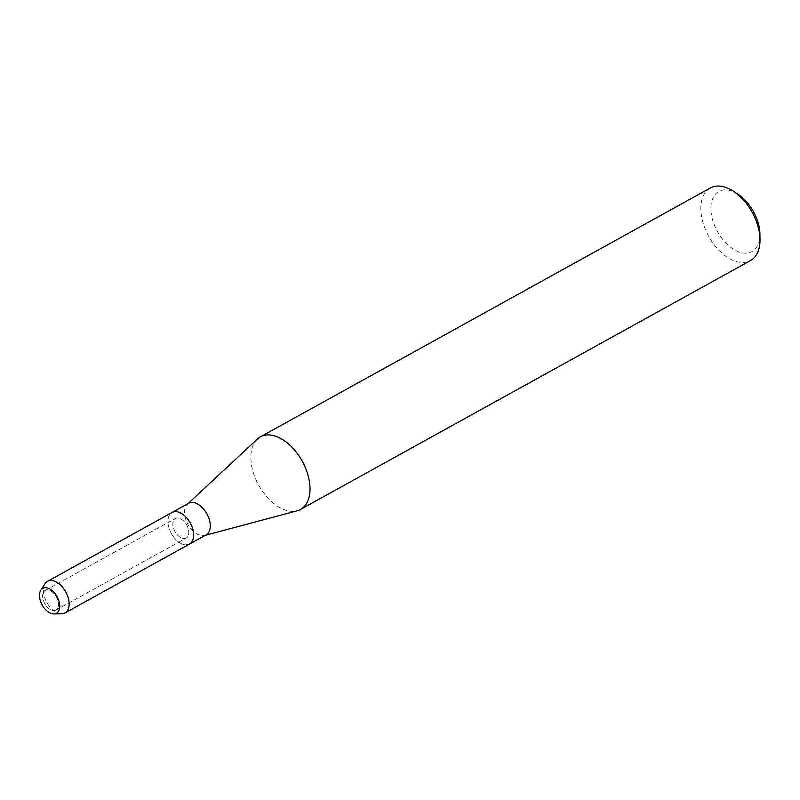 <?xml version="1.0" encoding="UTF-8"?>
<svg xmlns="http://www.w3.org/2000/svg" width="800" height="800" viewBox="0 0 800 800"><rect width="100%" height="100%" fill="white"/><g stroke="black" fill="none" stroke-linecap="round" stroke-linejoin="round"><path stroke-width="0.6" stroke-dasharray="4 3" d="M54.17 610.6A11.19 6.7 -118.9 0 0 55.99 610.08A11.19 6.7 -118.9 0 0 57.14 598.44A11.19 6.7 -118.9 0 0 46.99 589.99A11.19 6.7 -118.9 0 0 45.16 590.5A11.19 6.7 -118.9 0 0 44.02 602.14A11.19 6.7 -118.9 0 0 54.17 610.6A11.19 6.7 -118.9 0 0 55.99 610.08A11.19 6.7 -118.9 0 0 57.14 598.44A11.19 6.7 -118.9 0 0 46.99 589.99A11.19 6.7 -118.9 0 0 45.16 590.5A11.19 6.7 -118.9 0 0 44.02 602.14A11.19 6.7 -118.9 0 0 54.17 610.6M184.4 538.57A11.19 6.7 -118.9 0 0 186.22 538.05A11.19 6.7 -118.9 0 0 187.37 526.41A11.19 6.7 -118.9 0 0 177.22 517.96A11.19 6.7 -118.9 0 0 175.39 518.47A11.19 6.7 -118.9 0 0 174.25 530.11A11.19 6.7 -118.9 0 0 184.4 538.57A11.19 6.7 -118.9 0 0 186.22 538.05A11.19 6.7 -118.9 0 0 187.37 526.41A11.19 6.7 -118.9 0 0 177.22 517.96A11.19 6.7 -118.9 0 0 175.39 518.47A11.19 6.7 -118.9 0 0 174.25 530.11A11.19 6.7 -118.9 0 0 184.4 538.57M188.67 503.28A18.06 10.82 -118.9 0 0 187.37 504.22A18.06 10.82 -118.9 0 0 187.4 523.27A18.06 10.82 -118.9 0 0 203.2 535.71A18.06 10.82 -118.9 0 0 204.66 535.48A18.06 10.82 -118.9 0 0 206.15 534.88M257.37 439.05A41.47 24.84 -118.9 0 0 257.43 482.78A41.47 24.84 -118.9 0 0 293.74 511.36A41.47 24.84 -118.9 0 0 297.07 510.83M710.35 187.99A41.47 24.84 -118.9 0 0 706.1 231.13A41.47 24.84 -118.9 0 0 743.72 262.48A41.47 24.84 -118.9 0 0 750.49 260.57M737.84 194.12A34.36 20.58 -118.9 0 0 724.38 189.87A34.36 20.58 -118.9 0 0 713.5 222.81A34.36 20.58 -118.9 0 0 746.42 253.17A34.36 20.58 -118.9 0 0 759.91 234.02M186.6 544.89A18.06 10.82 -118.9 0 1 170.22 531.25A18.06 10.82 -118.9 0 1 172.07 512.46A18.06 10.82 -118.9 0 0 170.22 531.25A18.06 10.82 -118.9 0 0 186.6 544.89A18.06 10.82 -118.9 0 0 189.55 544.06M45.08 583.67A18.06 10.82 -118.9 0 0 46.69 602.15A18.06 10.82 -118.9 0 0 61.4 613.78M55.99 610.08L186.22 538.05L55.99 610.08M204.66 535.48L205.45 535.27M187.37 504.22L187.97 503.67M45.16 590.5L175.39 518.47L45.16 590.5"/><path stroke-width="1.2" d="M54.19 613.91A14.22 8.52 -118.9 0 0 58.69 600.28A14.22 8.52 -118.9 0 0 45.07 587.72A14.22 8.52 -118.9 0 0 40.57 601.35A14.22 8.52 -118.9 0 0 54.19 613.91A14.22 8.52 -118.9 0 0 58.69 600.28A14.22 8.52 -118.9 0 0 45.07 587.72A14.22 8.52 -118.9 0 0 40.82 590.2A14.22 8.52 -118.9 0 0 42.18 604.94A14.22 8.52 -118.9 0 0 53.93 613.92A14.22 8.52 -118.9 0 0 54.19 613.91M186.6 544.89A18.06 10.82 -118.9 0 0 189.55 544.06L206.15 534.88A18.06 10.82 -118.9 0 0 208 516.09A18.06 10.82 -118.9 0 0 191.62 502.45A18.06 10.82 -118.9 0 0 188.67 503.28L172.07 512.46A18.06 10.82 -118.9 0 1 175.02 511.63A18.06 10.82 -118.9 0 0 172.07 512.46L47.53 581.34A18.06 10.82 -118.9 0 0 45.08 583.67L40.82 590.2M189.55 544.06A18.06 10.82 -118.9 0 0 191.4 525.28A18.06 10.82 -118.9 0 0 175.02 511.63A18.06 10.82 -118.9 0 1 191.4 525.28A18.06 10.82 -118.9 0 1 189.55 544.06L65.01 612.94A18.06 10.82 -118.9 0 0 66.86 594.15A18.06 10.82 -118.9 0 0 50.48 580.51A18.06 10.82 -118.9 0 0 47.53 581.34M205.45 535.27L297.07 510.83A41.47 24.84 -118.9 0 0 300.51 509.45A41.47 24.84 -118.9 0 0 304.76 466.3A41.47 24.84 -118.9 0 0 267.13 434.96A41.47 24.84 -118.9 0 0 260.36 436.87A41.47 24.84 -118.9 0 0 257.37 439.05L187.97 503.67M300.51 509.45L750.49 260.57A41.47 24.84 -118.9 0 0 760 239.37A41.47 24.84 -118.9 0 0 733.36 191.2A41.47 24.84 -118.9 0 0 717.12 186.08A41.47 24.84 -118.9 0 0 710.35 187.99L260.36 436.87M760 239.37L759.91 234.02A34.36 20.58 -118.9 0 0 737.84 194.12L733.36 191.2M61.4 613.78A18.06 10.82 -118.9 0 0 61.73 613.78A18.06 10.82 -118.9 0 0 62.07 613.77A18.06 10.82 -118.9 0 0 65.01 612.94M53.93 613.92L61.73 613.78"/></g></svg>
